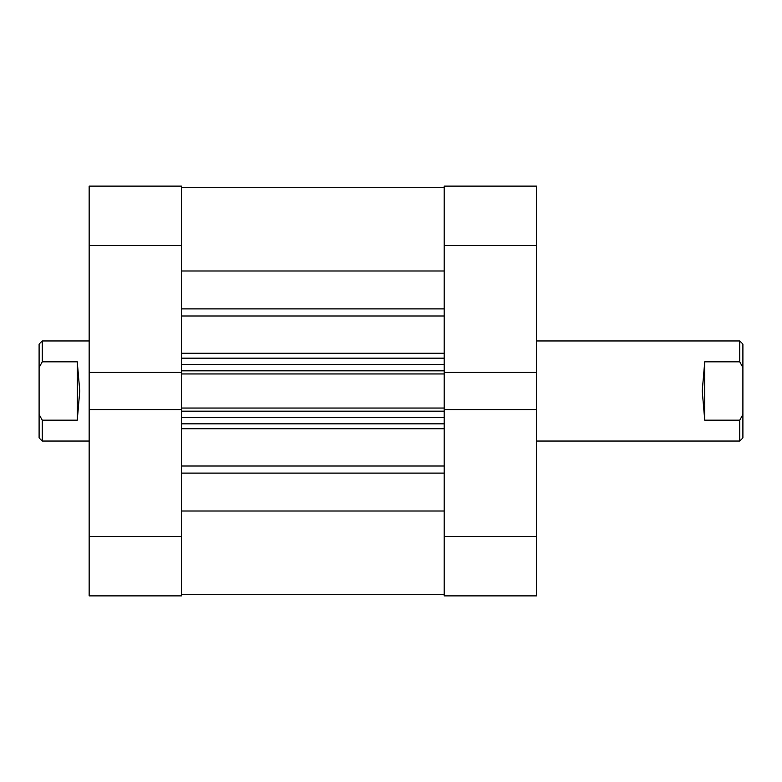 <?xml version="1.0" encoding="UTF-8"?>
<svg xmlns="http://www.w3.org/2000/svg" width="782" height="782" viewBox="0 0 782 782"><rect width="100%" height="100%" fill="white"/><g stroke="black" fill="none" stroke-linecap="round" stroke-linejoin="round"><path stroke-width="1.17" d="M536.452 536.452L536.452 595.884L444.176 595.884L444.176 536.452L536.452 536.452L536.452 372.418L444.176 372.418L444.176 186.116L536.452 186.116L536.452 245.548L444.176 245.548M536.452 372.418L536.452 245.548M444.176 536.452L444.176 409.582L536.452 409.582M89.148 245.548L89.148 186.116L181.424 186.116L181.424 245.548L89.148 245.548L89.148 409.582L181.424 409.582L181.424 595.884L89.148 595.884L89.148 536.452L181.424 536.452M89.148 409.582L89.148 536.452M181.424 245.548L181.424 372.418L89.148 372.418M181.424 409.582L181.424 372.418M444.176 372.418L444.176 373.952L181.424 373.952M181.424 408.048L444.176 408.048L444.176 373.952M444.176 408.048L444.176 409.582M181.424 270.983L444.176 270.983M181.424 511.017L444.176 511.017M444.176 187.68L181.424 187.68M444.176 423.844L181.424 423.844M181.424 358.156L444.176 358.156M444.176 594.32L181.424 594.32L444.176 594.32M704.738 420.178L704.738 361.822L702.236 391L704.738 420.178L739.772 420.178L739.772 441.048L536.452 441.048M89.148 340.952L42.228 340.952L42.228 361.822L77.262 361.822L79.764 391L77.262 420.178L42.228 420.178L42.228 441.048L89.148 441.048M42.228 441.048L39.1 437.92L39.1 344.08L42.228 340.952M42.228 420.178L39.1 414.411M39.1 367.589L42.228 361.822M77.262 420.178L77.262 361.822M704.738 361.822L739.772 361.822L739.772 340.952L536.452 340.952M739.772 441.048L742.9 437.92L742.9 344.08L739.772 340.952M739.772 420.178L742.9 414.411M742.9 367.589L739.772 361.822M181.424 308.89L444.176 308.89M181.424 466.013L444.176 466.013M181.424 353.249L444.176 353.249M444.176 315.987L181.424 315.987M444.176 428.751L181.424 428.751M444.176 473.11L181.424 473.11M444.176 411.176L181.424 411.176M181.424 417.588L444.176 417.588M181.424 370.824L444.176 370.824M444.176 364.412L181.424 364.412"/></g></svg>
